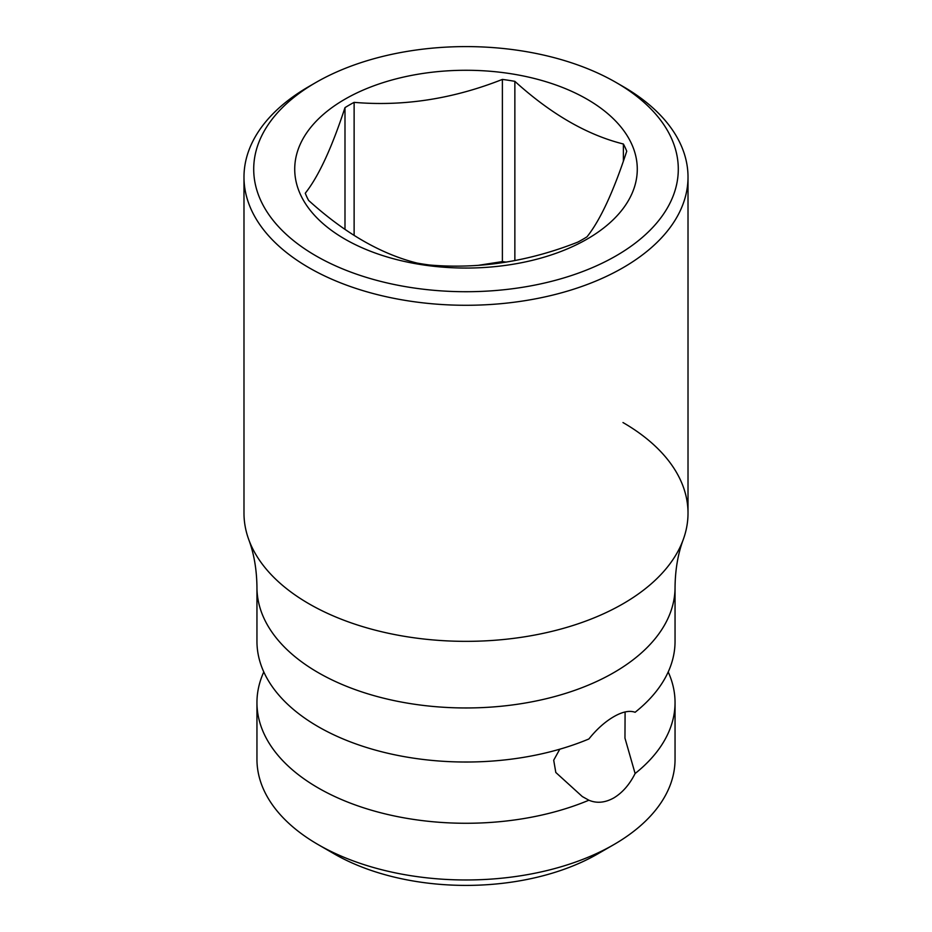 <?xml version="1.0" encoding="UTF-8"?>
<svg xmlns="http://www.w3.org/2000/svg" width="932" height="932" viewBox="0 0 932 932"><rect width="100%" height="100%" fill="white"/><g stroke="black" fill="none" stroke-linecap="round" stroke-linejoin="round"><path stroke-width="1.4" d="M625.092 711.955L624.964 738.132L635.111 773.525A209.048 120.694 0 0 0 675.048 702.577L675.048 759.289A209.048 120.694 180 0 1 613.815 844.625L597.773 853.887A186.353 107.588 180 0 1 334.227 853.887L318.185 844.625A209.048 120.694 180 0 1 256.952 759.289L256.952 702.577A209.048 120.694 0 0 0 318.185 787.924A209.048 120.694 0 0 0 588.884 800.215L582.314 796.557L555.81 772.477L553.701 760.197L559.794 749.188M613.815 716.673C622.413 711.722 629.508 710.254 635.111 712.281A209.048 120.694 0 0 0 675.048 641.332L675.048 587.277A209.048 120.694 180 0 1 546.001 698.779A209.048 120.694 180 0 1 318.185 672.613A209.048 120.694 0 0 1 256.952 587.277L256.952 641.332A209.048 120.694 0 0 0 318.185 726.669A209.048 120.694 0 0 0 588.884 738.971C596.736 729.185 605.043 721.752 613.815 716.673M635.111 773.525C629.554 784.569 622.459 792.701 613.815 797.92C605.054 802.778 596.748 803.535 588.884 800.215M613.815 844.625A209.048 120.694 180 0 1 318.185 844.625L334.227 853.887M675.048 702.577A209.048 120.694 0 0 0 668.209 671.96M263.791 671.96A209.048 120.694 0 0 0 256.952 702.577M309.016 86.466L315.89 82.494A212.286 122.558 0 0 0 315.89 255.822A212.286 122.558 0 0 0 616.11 255.822A212.286 122.558 0 0 0 616.11 82.494A212.286 122.558 0 0 0 315.89 82.494L309.016 86.466A222.014 128.173 0 0 0 243.986 177.103L243.986 513.183A222.014 128.173 0 0 0 248.762 539.616A222.014 128.173 0 0 0 402.764 636.043A222.014 128.173 0 0 0 622.984 603.808A222.014 128.173 0 0 0 683.238 539.616A222.014 128.173 0 0 0 688.014 513.183A222.014 128.173 0 0 0 622.984 422.546M243.986 177.103A222.014 128.173 0 0 0 381.037 295.526A222.014 128.173 0 0 0 622.984 267.74A222.014 128.173 0 0 0 688.014 177.103A222.014 128.173 0 0 0 622.984 86.466L616.11 82.494M587.113 239.093A171.29 98.897 180 0 1 344.887 239.093A171.29 98.897 180 0 1 344.887 99.235A171.29 98.897 180 0 1 587.113 99.235A171.29 98.897 180 0 1 587.113 239.093M354.125 235.4L354.125 102.357A164.801 95.146 0 0 0 349.465 104.932A164.801 95.146 0 0 0 344.991 107.623L344.991 229.342M354.125 102.357C403.544 106.586 452.964 98.932 502.383 79.418A164.801 95.146 0 0 1 514.86 81.352C551.033 114.112 587.218 135 623.392 144.006A164.801 95.146 0 0 1 626.735 151.217C613.501 191.619 600.255 220.15 587.009 236.81A164.801 95.146 0 0 1 582.535 239.501A164.801 95.146 0 0 1 577.875 242.087C528.456 261.601 479.036 269.243 429.617 265.014A164.801 95.146 0 0 1 417.14 263.092C380.967 254.075 344.782 233.186 308.608 200.427A164.801 95.146 0 0 1 305.265 193.227C318.499 176.567 331.745 148.037 344.991 107.623M623.392 144.006L623.392 161.061M514.86 81.352L514.86 260.552M506.111 262.113A164.801 95.146 0 0 0 502.383 261.601L478.454 265.305M502.383 79.418L502.383 261.601M248.762 539.616C254.005 553.631 256.731 569.522 256.952 587.277M683.238 539.616C677.995 553.631 675.269 569.522 675.048 587.277M688.014 513.183L688.014 177.103"/></g></svg>
